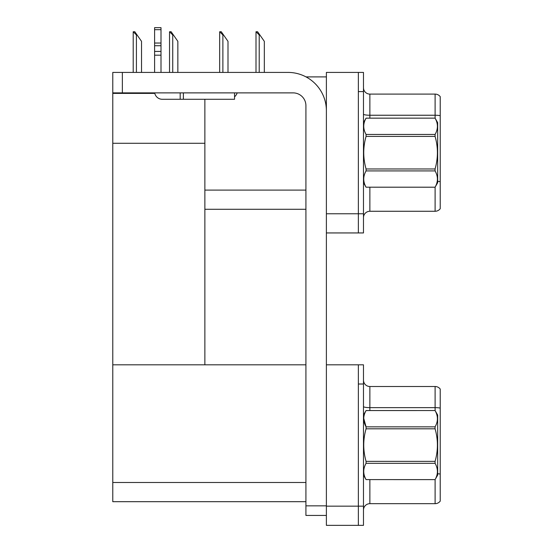 <?xml version="1.0" encoding="UTF-8"?>
<svg xmlns="http://www.w3.org/2000/svg" width="553" height="553" viewBox="0 0 553 553"><rect width="100%" height="100%" fill="white"/><g stroke="black" fill="none" stroke-linecap="round" stroke-linejoin="round"><path stroke-width="0.83" d="M306.003 76.895L326.388 76.895M305.92 190.094L204.873 190.094L204.873 143.282L112.777 143.282L112.777 72.415L122.365 72.415L122.365 92.883L293.131 92.883A12.788 12.788 0 0 1 305.92 105.678L305.92 505.843L326.388 505.843M358.365 364.821L358.365 525.35L363.48 525.35L363.48 364.821L326.388 364.821L326.388 72.415L358.365 72.415L358.365 232.944L326.388 232.944L326.388 213.762L358.365 213.762L358.365 232.944L363.48 232.944L363.48 213.762L358.365 213.762L358.365 91.604L363.48 91.604L363.48 213.762M204.873 209.283L305.92 209.283M204.873 99.277L204.873 364.821L112.777 364.821L112.777 143.282M112.777 93.395L154.812 93.395M326.388 232.944L326.388 525.35L358.365 525.35L358.365 384.01L363.48 384.01M305.92 501.689L112.777 501.689L112.777 364.821L305.92 364.821M363.48 217.661A6.394 6.394 0 0 1 369.874 211.267L435.107 211.267L435.107 187.17M440.223 96.657A6.394 6.394 0 0 0 435.107 94.1A6.394 6.394 0 0 1 440.223 96.657L440.223 208.709A6.394 6.394 0 0 1 435.107 211.267M358.365 72.415L363.48 72.415L363.48 91.604M440.223 115.681L440.223 116.13L440.223 115.681A6.394 1.113 180 0 0 435.107 115.238L435.107 94.1L369.874 94.1A6.394 6.394 0 0 1 363.48 87.706A6.394 6.394 0 0 0 369.874 94.1L369.874 118.148M440.223 116.13L440.223 181.688A6.394 1.113 180 0 0 437.665 181.336M363.48 510.066A6.394 6.394 0 0 1 369.874 503.672L435.107 503.672L435.107 479.575M440.223 389.063A6.394 6.394 0 0 0 435.107 386.506A6.394 6.394 0 0 1 440.223 389.063A6.394 6.394 0 0 0 435.107 386.506A6.394 6.394 0 0 1 440.223 389.063L440.223 501.108A6.394 6.394 0 0 1 435.107 503.672M440.223 408.529L440.223 408.086A6.394 1.113 180 0 0 435.107 407.644L435.107 386.506L369.874 386.506A6.394 6.394 0 0 1 363.48 380.105A6.394 6.394 0 0 0 369.874 386.506L369.874 410.547M256.309 31.742L257.601 31.742L259.841 34.943L259.205 34.943L256.004 31.742L256.004 72.415M264.32 72.415L264.32 41.337L259.841 34.943M219.976 31.742L221.276 31.742L223.516 34.943L222.88 34.943L219.679 31.742L219.679 72.415M227.995 72.415L227.995 41.337L223.516 34.943M169.84 31.742L171.133 31.742L173.372 34.943L172.736 34.943L169.536 31.742L169.536 72.415M177.852 72.415L177.852 41.337L173.372 34.943M133.515 31.742L134.808 31.742L137.047 34.943L136.411 34.943L133.211 31.742L133.211 72.415M141.527 72.415L141.527 41.337L137.047 34.943M326.388 515.437L305.92 515.437L305.92 505.843M326.388 110.794A38.371 38.371 0 0 0 288.009 72.415L122.365 72.415M122.365 92.883L112.777 92.883M234.548 92.883L234.548 99.277L162.278 99.277A7.673 7.673 0 0 1 154.709 92.883M183.382 99.277L183.382 92.883M154.598 72.415L154.598 55.182L160.999 55.182L160.999 72.415M180.181 92.883L180.181 99.277L162.278 99.277M154.598 55.182L154.598 51.429L160.999 51.429L160.999 55.182M160.999 29.689L154.598 29.689L154.598 27.65L160.999 27.65L160.999 45.733L154.598 45.733L154.598 51.429M154.598 45.733L154.598 29.689M160.999 45.733L160.999 51.429M160.999 43.037L154.598 43.037M234.548 96.837A9.595 9.595 0 0 0 237.196 92.883M363.48 415.026L366.065 410.547L435.08 410.547L437.665 415.026L437.665 475.145L435.08 479.603C438.176 474.198 438.176 468.771 435.08 463.324L366.065 463.324C362.968 468.73 362.968 474.156 366.065 479.603L435.08 479.624M435.08 410.547L366.065 410.568C362.968 415.974 362.968 421.4 366.065 426.847L366.065 428.81C362.968 439.635 362.968 450.488 366.065 461.368L366.065 463.324M363.715 418.303L366.065 426.847L435.08 426.847C438.176 421.441 438.176 416.015 435.08 410.568M435.08 426.847L435.08 428.81L366.065 428.81M366.065 461.368L435.08 461.368C438.176 450.488 438.176 439.635 435.08 428.81M435.08 461.368L435.08 463.324M363.48 475.145L366.065 479.624M366.065 479.603L435.08 479.603M363.48 122.621L366.065 118.148L435.08 118.148L437.665 122.621L437.665 182.739L435.08 187.197C438.176 181.799 438.176 176.372 435.08 170.918L366.065 170.918C362.968 176.324 362.968 181.75 366.065 187.197L435.08 187.218M435.08 118.148L366.065 118.162C362.968 123.568 362.968 128.994 366.065 134.441L366.065 136.404C362.968 147.229 362.968 158.082 366.065 168.962L366.065 170.918M366.065 134.441L435.08 134.441C438.176 129.043 438.176 123.616 435.08 118.162M435.08 134.441L435.08 136.404L366.065 136.404M366.065 168.962L435.08 168.962C438.176 158.082 438.176 147.229 435.08 136.404M435.08 168.962L435.08 170.918M363.48 182.739L366.065 187.218M366.065 187.197L435.08 187.197M326.388 506.161L363.48 506.161M112.777 482.499L305.92 482.499M369.874 187.218L369.874 211.267M435.107 118.19L435.107 115.238L369.874 115.238A6.394 1.113 0 0 1 363.48 114.125M369.874 479.624L369.874 503.672M435.107 410.596L435.107 407.644L369.874 407.644A6.394 1.113 0 0 1 363.48 406.531M440.223 474.087A6.394 1.113 180 0 0 437.665 473.734M259.205 72.415L259.205 34.943M222.88 72.415L222.88 34.943M172.736 72.415L172.736 34.943M136.411 72.415L136.411 34.943"/></g></svg>
